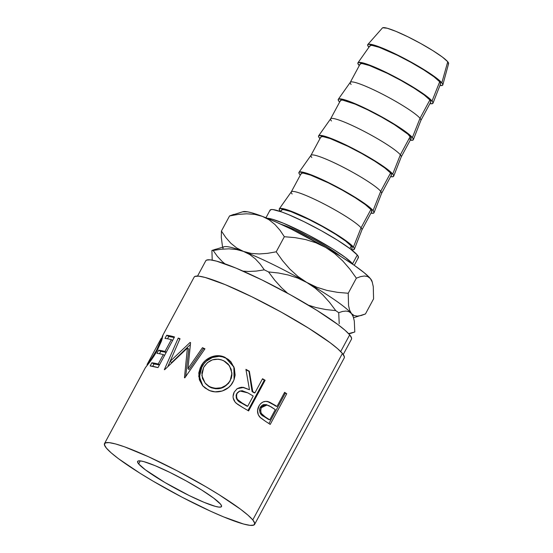 <?xml version="1.0" encoding="UTF-8"?>
<svg xmlns="http://www.w3.org/2000/svg" width="553" height="553" viewBox="0 0 553 553"><rect width="100%" height="100%" fill="white"/><g stroke="black" fill="none" stroke-linecap="round" stroke-linejoin="round"><path stroke-width="0.83" d="M138.644 463.912L140.275 460.884L138.644 463.912L145.446 469.863L164.829 482.444L189.181 495.543L204.105 502.345L215.297 506.354L218.926 507.101L221.041 506.963L221.566 505.933L220.474 504.066A47.634 5.869 28.3 0 1 221.497 506.569A47.634 5.869 28.3 0 1 183.015 492.447A47.634 5.869 28.3 0 1 138.644 463.912A47.634 5.869 28.3 0 1 137.621 461.409A47.634 5.869 28.3 0 1 176.103 475.532A47.634 5.869 28.3 0 1 220.474 504.066L213.672 498.115L201.686 490.013L186.326 480.992L169.937 472.435L155.013 465.626L143.821 461.624L140.192 460.877L138.077 461.015L137.552 462.045L138.644 463.912M340.551 256.336A40.113 4.942 -151.7 0 0 280.993 224.269L294.839 229.799L315.21 240.12L328.143 247.716L340.551 256.336M343.233 354.508L351.473 339.21A82.729 10.196 -151.7 0 0 349.69 334.862L340.696 351.57L349.69 334.862A82.729 10.196 -151.7 0 0 272.622 285.307A82.729 10.196 -151.7 0 0 205.792 260.767L197.552 276.065M254.608 524.396L344.243 357.922A85.238 10.507 -151.7 0 0 342.411 353.443L252.776 519.917A85.238 10.507 28.3 0 1 254.608 524.396A85.238 10.507 28.3 0 1 185.746 499.117A85.238 10.507 28.3 0 1 106.342 448.061L104.393 444.716L105.326 442.884L109.114 442.628L115.612 443.962L124.563 446.831L148.384 456.695L176.953 470.714L205.916 486.751L219.154 494.769L240.61 509.265L248.007 515.189L252.776 519.917L254.726 523.262L253.792 525.094L250.004 525.35L243.507 524.016L223.488 516.841L210.734 511.283L182.165 497.265L153.202 481.221L139.964 473.209L118.508 458.714L111.112 452.789L106.342 448.061A85.238 10.507 28.3 0 1 104.51 443.582A85.238 10.507 28.3 0 1 173.372 468.861A85.238 10.507 28.3 0 1 252.776 519.917L342.411 353.443A85.238 10.507 -151.7 0 0 263.007 302.38A85.238 10.507 -151.7 0 0 194.151 277.108L162.72 335.471M286.731 393.743L270.217 424.414A85.238 10.507 -151.7 0 0 265.481 421.31L260.484 417.743L258.313 414.791L257.532 410.457L259.239 405.48L260.601 403.704L262.993 402.003L265.737 401.354L269.394 402.066L275.235 405.356A85.238 10.507 28.3 0 1 276.977 406.49L284.601 392.34A85.238 10.507 28.3 0 1 286.731 393.743L285.279 393.245A82.729 10.196 -151.7 0 0 284.415 392.671A82.729 10.196 -151.7 0 1 285.279 393.245L268.945 423.57L285.279 393.245L286.731 393.743A85.238 10.507 28.3 0 0 284.601 392.34L276.977 406.49L275.588 406.033A82.729 10.196 -151.7 0 0 273.894 404.927L268.447 401.72C264.369 400.662 261.168 402.149 258.845 406.172C256.82 410.236 257.159 413.893 259.862 417.135L265.481 421.31A85.238 10.507 28.3 0 1 270.217 424.414L286.731 393.743M265.129 380.264L248.622 410.927A85.238 10.507 -151.7 0 0 242.774 407.513L237.7 404.388L235.136 402.128L233.193 397.973L233.048 396.446L234.23 392.042L237.092 388.738L241.191 387.28L243.382 387.37L249.472 389.747L245.933 369.363A85.238 10.507 28.3 0 1 249.341 371.236L252.769 391.642A85.238 10.507 28.3 0 1 254.912 392.886L262.53 378.736A85.238 10.507 28.3 0 1 265.129 380.264L264.313 380.153A82.729 10.196 -151.7 0 0 262.378 379.012A82.729 10.196 -151.7 0 1 264.313 380.153L247.958 410.533L264.313 380.153L265.129 380.264A85.238 10.507 28.3 0 0 262.53 378.736L254.912 392.886L254.166 392.824A82.729 10.196 -151.7 0 0 252.092 391.621L252.769 391.642L249.341 371.236L248.988 371.395A82.729 10.196 -151.7 0 0 246.002 369.75A82.729 10.196 -151.7 0 1 248.988 371.395L252.092 391.621L252.769 391.642A85.238 10.507 28.3 0 1 254.912 392.886L254.166 392.824A82.729 10.196 -151.7 0 0 252.092 391.621L248.988 371.395L249.341 371.236A85.238 10.507 28.3 0 0 245.933 369.363L249.472 389.747L243.493 387.39L237.278 388.614L234.23 392.042C232.219 396.231 232.875 399.964 236.2 403.234L242.774 407.513A85.238 10.507 28.3 0 1 248.622 410.927L265.129 380.264M209.843 390.646L205.204 388.082L202.626 385.738L199.356 379.766L198.79 372.922L200.262 367.793L203.027 363.121L205.495 360.459L211.654 356.809L218.587 355.703L223.723 356.844L228.341 359.429L230.933 361.849L234.341 368.084L235.129 375.176L233.781 380.374L231.023 384.985L228.5 387.549L222.216 391.019L215.069 391.835L209.843 390.646M170.075 361.427L190.101 342.445A85.238 10.507 28.3 0 1 190.585 342.646L187.958 368.664L202.46 347.692A85.238 10.507 28.3 0 1 204.963 348.812L184.806 377.851A85.238 10.507 -151.7 0 0 184.46 377.699L187.398 348.058L164.607 369.729A85.238 10.507 -151.7 0 0 164.345 369.639L178.225 338.083A85.238 10.507 28.3 0 1 179.995 338.671L170.075 361.427L171.7 362.519L190.363 344.491L171.7 362.519L170.075 361.427L179.995 338.671A85.238 10.507 28.3 0 0 178.225 338.083L164.345 369.639A85.238 10.507 28.3 0 1 164.607 369.729L187.398 348.058L188.78 349.061L187.398 348.058L184.46 377.699A85.238 10.507 28.3 0 1 184.806 377.851L204.963 348.812A85.238 10.507 28.3 0 0 202.46 347.692L187.958 368.664L190.585 342.646A85.238 10.507 28.3 0 0 190.101 342.445L170.075 361.427M174.513 336.943L158.006 367.607A85.238 10.507 -151.7 0 0 150.174 365.941L151.868 362.796A85.238 10.507 28.3 0 1 158.213 364.047L163.294 354.611A85.238 10.507 -151.7 0 0 156.948 353.36L158.642 350.215A85.238 10.507 28.3 0 1 164.988 351.466L171.34 339.673A85.238 10.507 -151.7 0 0 164.994 338.415L166.688 335.27A85.238 10.507 28.3 0 1 174.513 336.943L166.688 335.27L164.994 338.415A85.238 10.507 28.3 0 1 171.34 339.673L164.988 351.466L166.266 352.268L164.988 351.466A85.238 10.507 28.3 0 0 158.642 350.215L156.948 353.36A85.238 10.507 28.3 0 1 163.294 354.611L158.213 364.047L159.492 364.849L158.213 364.047A85.238 10.507 28.3 0 0 151.868 362.796L150.174 365.941L158.006 367.607L174.513 336.943M162.693 335.526L161.538 338.595L162.969 335.298L161.511 340.973L157.073 350.713L153.361 356.968L145.363 367.717M147.105 364.558L151.888 357.985L156.423 350.526L160.536 341.256L160.937 338.795M147.057 364.579L147.589 364.876M354.252 265.309L358.372 257.65A50.136 6.18 -151.7 0 0 357.293 255.009L352.579 263.774L345.425 257.511L332.802 248.981L307.98 234.831L283.668 223.315L271.896 219.092L267.161 218.255A50.136 6.18 28.3 0 1 310.89 236.373A50.136 6.18 28.3 0 1 352.579 263.774L357.293 255.009A50.136 6.18 -151.7 0 0 310.586 224.981A50.136 6.18 -151.7 0 0 270.085 210.105L265.958 217.771M367.793 44.544A42.616 5.253 28.3 0 0 368.623 46.908A42.616 5.253 28.3 0 0 368.92 47.254L367.641 45.242L368.111 44.323L373.254 44.862L383.264 48.45L396.619 54.533L411.28 62.199L425.022 70.266L435.75 77.517L441.833 82.839L447.743 61.749A37.604 4.631 -151.7 0 0 413.188 39.47A37.604 4.631 -151.7 0 0 382.413 27.961L367.793 44.544A42.616 5.253 28.3 0 1 402.674 57.588A42.616 5.253 28.3 0 1 441.833 82.839L442.815 84.512L442.345 85.425L439.925 85.487A42.616 5.253 28.3 0 0 442.808 84.941L448.607 63.602A37.604 4.631 -151.7 0 0 447.743 61.749L441.833 82.839A42.616 5.253 28.3 0 1 442.808 84.941M357.95 62.793A42.616 5.253 28.3 0 0 358.828 65.102A42.616 5.253 28.3 0 0 359.277 65.613L357.853 63.429L358.316 62.51L363.459 63.049L373.469 66.637L386.824 72.726L401.485 80.385L415.234 88.452L425.962 95.704L432.045 101.026L439.683 81.782A40.113 4.942 -151.7 0 0 402.577 57.892A40.113 4.942 -151.7 0 0 369.95 45.795L357.95 62.793A42.616 5.253 28.3 0 1 392.623 75.643A42.616 5.253 28.3 0 1 432.045 101.026L433.02 102.699L432.55 103.618L429.909 103.639A42.616 5.253 28.3 0 0 432.992 103.197L440.575 83.821A40.113 4.942 -151.7 0 0 439.683 81.782L432.045 101.026A42.616 5.253 28.3 0 1 432.992 103.197M420.024 118.294L429.888 99.969A40.113 4.942 -151.7 0 0 392.519 75.941A40.113 4.942 -151.7 0 0 360.121 64.044L350.256 82.369A40.113 4.942 28.3 0 1 382.655 94.266A40.113 4.942 28.3 0 1 420.024 118.294A40.113 4.942 -151.7 0 0 382.918 94.397A40.113 4.942 -151.7 0 0 350.291 82.307L338.291 99.298A42.616 5.253 28.3 0 1 372.964 112.148A42.616 5.253 28.3 0 1 412.386 137.538L420.024 118.294L412.386 137.538L413.361 139.211L412.891 140.123L410.25 140.151A42.616 5.253 28.3 0 0 413.333 139.709L420.916 120.333A40.113 4.942 -151.7 0 0 420.024 118.294A40.113 4.942 28.3 0 1 420.888 120.402L430.752 102.077A40.113 4.942 -151.7 0 0 429.888 99.969L420.024 118.294M351.114 84.478A40.113 4.942 28.3 0 1 350.256 82.369M413.333 139.709A42.616 5.253 28.3 0 0 412.386 137.538L406.303 132.208L395.575 124.964L381.833 116.897L367.164 109.231L353.809 103.148L343.8 99.561L338.664 99.022L338.194 99.934L339.169 101.607A42.616 5.253 28.3 0 0 339.618 102.118L339.169 101.607A42.616 5.253 28.3 0 1 338.291 99.298M400.365 154.799L410.229 136.48A40.113 4.942 -151.7 0 0 372.867 112.453A40.113 4.942 -151.7 0 0 340.461 100.556L330.597 118.874A40.113 4.942 28.3 0 1 362.996 130.771A40.113 4.942 28.3 0 1 400.365 154.799A40.113 4.942 -151.7 0 0 363.266 130.909A40.113 4.942 -151.7 0 0 330.632 118.812L318.639 135.81A42.616 5.253 28.3 0 1 353.305 148.66A42.616 5.253 28.3 0 1 392.727 174.043L400.365 154.799L392.727 174.043L393.701 175.716L393.231 176.635L390.591 176.663A42.616 5.253 28.3 0 0 393.674 176.213L401.257 156.845A40.113 4.942 -151.7 0 0 400.365 154.799A40.113 4.942 28.3 0 1 401.229 156.907L411.093 138.589A40.113 4.942 -151.7 0 0 410.229 136.48L400.365 154.799M331.461 120.983A40.113 4.942 28.3 0 1 330.597 118.874M393.674 176.213A42.616 5.253 28.3 0 0 392.727 174.043L386.644 168.72L375.916 161.469L362.174 153.402L347.505 145.743L334.157 139.653L324.141 136.066L319.005 135.526L318.535 136.446L319.51 138.119A42.616 5.253 28.3 0 0 319.959 138.63L319.51 138.119A42.616 5.253 28.3 0 1 318.639 135.81M380.706 191.31L390.57 172.985A40.113 4.942 -151.7 0 0 353.208 148.964A40.113 4.942 -151.7 0 0 320.802 137.068L310.938 155.386A40.113 4.942 28.3 0 1 343.344 167.282A40.113 4.942 28.3 0 1 380.706 191.31A40.113 4.942 -151.7 0 0 343.607 167.414A40.113 4.942 -151.7 0 0 310.98 155.324L298.979 172.322A42.616 5.253 28.3 0 1 333.646 185.172A42.616 5.253 28.3 0 1 373.068 210.555L380.706 191.31L373.068 210.555L374.042 212.228L373.579 213.147L370.939 213.168A42.616 5.253 28.3 0 0 374.015 212.725L381.605 193.35A40.113 4.942 -151.7 0 0 380.706 191.31A40.113 4.942 28.3 0 1 381.57 193.419L391.434 175.101A40.113 4.942 -151.7 0 0 390.57 172.985L380.706 191.31M311.802 157.494A40.113 4.942 28.3 0 1 310.938 155.386M374.015 212.725A42.616 5.253 28.3 0 0 373.068 210.555L366.985 205.232L356.256 197.981L342.514 189.914L327.846 182.248L314.498 176.165L304.489 172.577L299.346 172.038L298.876 172.958L299.85 174.624A42.616 5.253 28.3 0 0 300.3 175.135L299.85 174.624A42.616 5.253 28.3 0 1 298.979 172.322M361.047 227.815L370.911 209.497A40.113 4.942 -151.7 0 0 333.549 185.469A40.113 4.942 -151.7 0 0 301.143 173.573L291.279 191.898A40.113 4.942 28.3 0 1 323.685 203.787A40.113 4.942 28.3 0 1 361.047 227.815A40.113 4.942 -151.7 0 0 323.947 203.926A40.113 4.942 -151.7 0 0 291.32 191.829L279.32 208.827A42.616 5.253 28.3 0 1 313.986 221.677A42.616 5.253 28.3 0 1 353.408 247.06L361.047 227.815L353.408 247.06L354.383 248.732L353.92 249.652L351.39 249.693A42.616 5.253 28.3 0 0 354.362 249.23L361.945 229.861A40.113 4.942 -151.7 0 0 361.047 227.815A40.113 4.942 28.3 0 1 361.911 229.924L371.775 211.605A40.113 4.942 -151.7 0 0 370.911 209.497L361.047 227.815M292.143 194.006A40.113 4.942 28.3 0 1 291.279 191.898M354.362 249.23A42.616 5.253 28.3 0 0 353.408 247.06L347.325 241.737L336.597 234.493L322.855 226.419L308.194 218.76L294.839 212.67L284.83 209.082L279.687 208.543L279.217 209.463L280.198 211.135A42.616 5.253 28.3 0 0 280.571 211.564L280.198 211.135A42.616 5.253 28.3 0 1 279.32 208.827M351.3 249.631L352.116 248.117A40.113 4.942 -151.7 0 0 351.259 246.009L349.883 248.553L351.259 246.009A40.113 4.942 -151.7 0 0 313.89 221.981A40.113 4.942 -151.7 0 0 281.484 210.085L280.668 211.599M351.736 248.442L352.178 247.578L351.259 246.009L345.535 240.997L335.436 234.175L322.503 226.578L308.698 219.368L290.919 211.612L283.654 209.635L281.871 209.753L281.429 210.617M371.395 211.937L371.83 211.073L370.911 209.497L365.187 204.486L355.095 197.663L342.155 190.066L328.358 182.856L310.579 175.107L303.314 173.124L301.53 173.248L301.088 174.112M391.054 175.425L391.489 174.561L390.57 172.985L384.847 167.981L374.747 161.158L361.814 153.561L348.017 146.351L330.238 138.596L322.966 136.619L321.189 136.736L320.747 137.6M408.93 139.038L410.706 138.914L411.149 138.056L407.99 134.255L394.407 124.646L381.473 117.049L367.669 109.84L355.102 104.109L342.625 100.107L340.842 100.231L340.406 101.095M430.365 102.409L430.808 101.545L429.888 99.969L424.165 94.957L414.066 88.134L401.132 80.544L387.328 73.335L369.556 65.579L362.284 63.602L360.501 63.719L360.065 64.583M440.16 84.222L440.603 83.358L439.683 81.782L433.96 76.77L423.861 69.948L410.927 62.351L397.123 55.141L379.351 47.392L372.079 45.408L370.296 45.533L369.853 46.397M448.193 64.03L448.607 63.222L447.743 61.749L442.379 57.049L432.916 50.655L420.785 43.535L407.851 36.775L396.066 31.403L387.231 28.238L382.697 27.761M352.579 263.774A50.136 6.18 28.3 0 1 353.18 264.576L352.579 263.774M270.016 210.776L270.562 209.698L272.795 209.546L281.878 212.02L288.389 214.55L304.102 221.712L321.348 230.725L337.517 240.223L350.139 248.746L357.293 255.009L358.448 256.979L357.895 258.057M344.222 357.971L344.36 356.789L342.411 353.443L337.641 348.715L330.245 342.791L308.788 328.295L281.304 312.155L251.974 296.837L225.265 284.657L205.246 277.488L198.755 276.154L194.967 276.41L194.124 277.15M351.445 339.252L351.59 338.104L349.69 334.862L345.065 330.272L337.883 324.528L317.056 310.454L290.38 294.79L261.915 279.922L235.993 268.101L216.562 261.14L210.258 259.848L206.58 260.097L205.771 260.816M350.955 333.238L348.577 333.611L354.791 331.987L350.955 333.238M353.554 317.678L353.091 316.198A73.819 9.097 -151.7 0 0 351.473 313.579L349.054 311.705L346.054 311.049L342.556 311.45L338.719 312.694L339.217 323.726L338.719 312.694L342.556 311.45L346.054 311.049L349.054 311.705L351.473 313.579L353.222 316.724L354.293 320.961L354.791 331.987L354.293 320.961L353.222 316.724L351.473 313.579A73.819 9.097 -151.7 0 0 306.853 282.514L315.182 288.12L322.745 294.811L329.588 302.408L335.733 310.613L325.772 309.542L316.033 307.558L308.463 305.194L316.033 307.558L325.772 309.542L335.733 310.613A83.842 10.334 28.3 0 1 338.719 312.694A83.842 10.334 -151.7 0 0 335.733 310.613L329.588 302.408L322.745 294.811L315.182 288.12L306.853 282.514A73.819 9.097 -151.7 0 0 243.444 251.401L249.707 254.518L255.23 258.763L260.076 263.961L264.293 269.85L256.26 271.088L248.491 271.482L243.05 271.115L248.491 271.482L256.26 271.088L264.293 269.85A83.842 10.334 28.3 0 1 268.537 271.938L278.498 273.009L288.237 274.993L297.728 278.097L306.853 282.514A73.819 9.097 28.3 0 1 351.473 313.579A73.819 9.097 28.3 0 1 353.187 316.627L353.187 316.627M353.567 317.733L365.457 313.945L373.579 298.848L365.457 313.945L361.254 315.493L357.397 316.116L354.1 315.549L351.473 313.579L349.614 310.15L348.542 305.463L348.231 293.263L337.496 292.343L326.968 290.415L316.71 287.221L297.728 278.097L288.237 274.993L278.498 273.009L268.537 271.938L274.682 280.143L281.525 287.74L287.65 293.29L281.525 287.74L274.682 280.143L268.537 271.938A83.842 10.334 -151.7 0 0 264.293 269.85L260.076 263.961L255.23 258.763L249.707 254.518L243.444 251.401A73.819 9.097 -151.7 0 0 224.11 246.749L211.91 250.468L212.214 260.131L211.91 250.468A83.842 10.334 28.3 0 1 213.168 250.474A83.842 10.334 -151.7 0 0 211.91 250.468L215.753 249.216M217.384 256.364L213.168 250.474L221.2 249.23L228.97 248.843L236.421 249.5L243.444 251.401A73.819 9.097 28.3 0 1 306.853 282.514L297.922 276.438L289.855 269.097L282.645 260.781L276.217 251.809L267.528 253.35L259.115 253.958L251.041 253.392L243.444 251.401L236.746 247.993L230.871 243.292L225.797 237.534L221.421 231.036L221.311 237.5L222.569 247.198L221.311 237.5L221.421 231.036L229.55 215.946L238.239 214.405L246.652 213.797L254.719 214.364L262.316 216.354L269.021 219.755L274.896 224.463L279.97 230.214L284.346 236.719L295.081 237.638L305.609 239.567L315.867 242.76L325.724 247.468L334.655 253.544L342.722 260.885L349.931 269.2L356.36 278.173L360.563 276.624L364.42 275.995L367.71 276.569L370.344 278.532L372.204 281.968L373.275 286.648L373.579 298.848L373.275 286.648L372.204 281.968L370.344 278.532A73.819 9.097 -151.7 0 0 325.724 247.468L334.655 253.544L342.722 260.885L349.931 269.2L356.36 278.173L348.231 293.263L356.36 278.173L360.563 276.624L364.42 275.995L367.71 276.569L370.344 278.532L371.969 281.173A73.819 9.097 -151.7 0 0 370.344 278.532L364.323 272.836L354.39 265.412L341.229 256.758L325.724 247.468A73.819 9.097 -151.7 0 0 262.316 216.354L269.021 219.755L274.896 224.463L279.97 230.214L284.346 236.719L276.217 251.809L284.346 236.719L295.081 237.638L305.609 239.567L315.867 242.76L325.724 247.468L292.025 229.509L276.12 222.071L262.316 216.354A73.819 9.097 -151.7 0 0 242.981 211.702L229.55 215.946L221.421 231.036L225.797 237.534L230.871 243.292L236.746 247.993L243.444 251.401L236.421 249.5L228.97 248.843L221.2 249.23L213.168 250.474L217.384 256.364L222.23 261.562L217.384 256.364M224.877 263.795L222.23 261.562L224.877 263.795M223.039 248.739A73.819 9.097 28.3 0 1 243.444 251.401L251.041 253.392L259.115 253.958L267.528 253.35L276.217 251.809L282.645 260.781L289.855 269.097L297.922 276.438L306.853 282.514L316.71 287.221L326.968 290.415L337.496 292.343L348.231 293.263L348.542 305.463L349.614 310.15L351.473 313.579M357.397 316.116L354.1 315.549M233.76 214.391L229.55 215.946L238.239 214.405L246.652 213.797L254.719 214.364L262.316 216.354L251.56 212.753L247.557 211.834L242.649 211.82M147.686 364.759L147.126 364.455L147.686 364.759M147.077 364.524L161.082 338.526C161.884 338.222 160.335 342.217 156.423 350.526L156.997 350.851L156.423 350.526C151.584 358.496 148.487 363.134 147.126 364.455M161.082 338.526L162.195 338.954M145.418 367.621C145.736 367.026 152.469 359.485 157.073 350.713L162.292 338.657M152.711 366.314L153.948 364.012L151.868 362.796L153.948 364.012L152.711 366.314M159.382 365.042A82.729 10.196 -151.7 0 0 153.948 364.012A82.729 10.196 -151.7 0 1 159.382 365.042M164.573 355.413L163.294 354.611L164.573 355.413M159.485 353.733L160.723 351.432L158.642 350.215L160.723 351.432L159.485 353.733M166.156 352.461A82.729 10.196 -151.7 0 0 160.723 351.432A82.729 10.196 -151.7 0 1 166.156 352.461M172.612 340.468L171.34 339.673L172.612 340.468M167.524 338.789L168.769 336.494L166.688 335.27L168.769 336.494L167.524 338.789M174.202 337.524L168.769 336.494A82.729 10.196 -151.7 0 1 174.202 337.524M189.057 369.549L187.958 368.664L189.057 369.549L203.483 348.542L202.46 347.692L203.483 348.542L189.057 369.549M190.571 342.791L190.101 342.445L190.571 342.791M179.967 339.217L178.225 338.083L179.967 339.217M167.898 366.452L170.103 361.441L167.898 366.452M185.718 376.538L188.78 349.061L185.718 376.538M204.755 349.109A82.729 10.196 -151.7 0 0 203.483 348.542A82.729 10.196 -151.7 0 1 204.755 349.109M202.868 386.008L199.446 376.835L201.886 366.916L201.057 366.155L201.886 366.916C206.158 358.178 217.55 353.547 225.707 358.102L225.341 357.563C216.928 352.883 205.357 357.404 201.057 366.155L198.7 376.282L202.536 385.635L208.225 389.927C216.776 394.524 228.659 390.771 233.007 381.992L234.126 379.524L233.864 366.75L225.341 357.563L233.884 367.026L234.092 379.607M234.085 379.628L235.053 375.48L234.368 368.45L231.113 362.298L228.617 359.92L225.707 358.102L222.52 356.872L219.14 356.332L212.331 357.515L206.276 361.213L203.836 363.881L201.085 368.547L199.585 373.662L200.048 380.478M205.087 383.042L210.147 387.252L205.094 383.042L201.859 375.563L203.656 367.379C208.695 359.595 215.394 357.39 223.758 360.763L229.481 365.754L231.942 373.13L230.221 380.519L231.942 373.137L231.334 378.169L228.569 383.319L223.689 387.238L218.49 388.724L215.601 388.759L211.433 387.826L208.923 386.568L205.792 383.872M210.147 387.252C218.4 390.549 225.085 388.413 230.186 380.858L230.221 380.519C225.092 388.061 218.283 390.128 209.787 386.713L210.147 387.252M239.767 387.598L237.202 388.662L243.216 387.535L249.472 389.747L244.018 387.701L240.804 387.432M236.283 398.153L236.103 395.153L237.576 392.436M239.891 391.006L236.636 393.729L239.905 391.006L247.827 392.865L253.219 396.031L247.709 406.255L246.97 406.192A82.729 10.196 -151.7 0 0 241.592 403.089L236.878 399.39M238.737 391.524L240.168 390.943M246.97 406.192A82.729 10.196 -151.7 0 0 241.592 403.089L242.173 403.054A85.238 10.507 28.3 0 1 247.709 406.255L246.97 406.192M242.173 403.054C237.527 401.181 235.799 398.015 236.981 393.563L236.636 393.729C235.412 398.146 237.064 401.264 241.592 403.089L242.173 403.054A85.238 10.507 28.3 0 1 247.709 406.255L253.219 396.031L247.827 392.865L242.096 390.681L239.124 391.365L236.981 393.563L236.359 396.515L237.375 399.384L242.173 403.054M267.299 401.409L275.235 405.356A85.238 10.507 28.3 0 1 276.977 406.49L275.588 406.033A82.729 10.196 -151.7 0 0 273.894 404.927L267.299 401.409M268.62 405.446L275.283 409.635L269.781 419.858L268.392 419.395A82.729 10.196 -151.7 0 0 263.988 416.554L260.131 413.084L259.502 410.291L259.703 408.812L260.657 406.759L262.253 405.211L263.546 404.609L266.214 404.644M267.182 404.9L266.069 404.602L260.256 407.409L261.313 407.665L267.217 404.92M268.392 419.395A82.729 10.196 -151.7 0 0 263.988 416.554L265.246 416.927A85.238 10.507 28.3 0 1 269.781 419.858L268.392 419.395M265.246 416.927C261.306 415.165 260 412.075 261.313 407.665L260.256 407.409C258.894 411.791 260.138 414.84 263.988 416.554L265.246 416.927A85.238 10.507 28.3 0 1 269.781 419.858L275.283 409.635L270.984 406.766L266.034 404.734L263.332 405.473L261.313 407.665L260.581 410.554L261.258 413.381L265.246 416.927M229.467 381.791L231.354 377.837L231.921 374.975L231.168 369.238L228.32 364.227L225.016 361.462L221.062 359.706L218.214 359.187L212.449 359.837L207.334 362.74L203.656 367.379L201.88 372.888L202.474 378.459L205.281 383.264L208.529 386.015L211.108 387.307L215.387 388.303L221.269 387.771L226.502 385.068L229.467 381.791M104.51 443.582L145.377 367.69M348.832 333.888L352.067 332.947M371.962 281.152L372.425 282.631"/></g></svg>

